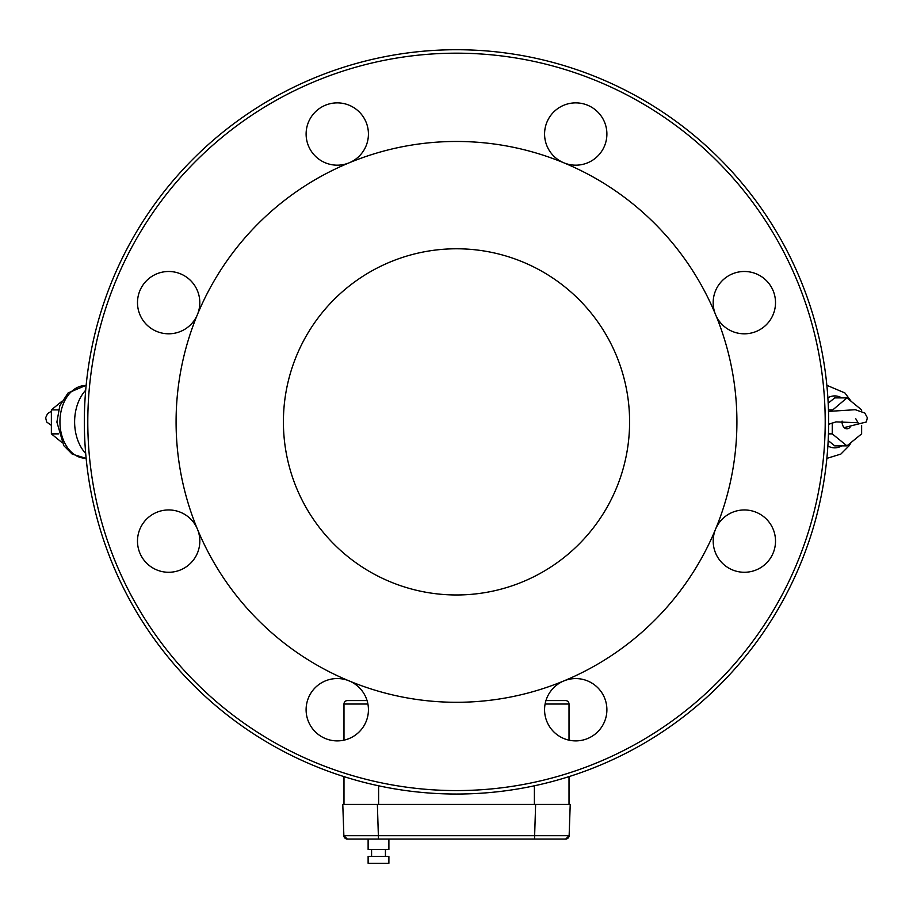 <?xml version="1.0" encoding="UTF-8"?>
<svg xmlns="http://www.w3.org/2000/svg" width="913" height="913" viewBox="0 0 913 913"><rect width="100%" height="100%" fill="white"/><g stroke="black" fill="none" stroke-linecap="round" stroke-linejoin="round"><path stroke-width="1.37" d="M578.899 544.274A173.093 173.093 0 0 0 501.305 254.681A173.093 173.093 0 0 0 289.307 466.68A173.093 173.093 0 0 0 578.899 544.274M456.5 702.291A280.417 280.417 0 0 0 699.347 281.672A280.417 280.417 0 0 0 213.653 281.672A280.417 280.417 0 0 0 456.5 702.291M315.236 156.055A31.156 31.156 0 0 0 364.253 118.45A31.156 31.156 0 0 0 318.306 109.309A31.156 31.156 0 0 0 315.236 156.055M722.32 280.611A31.156 31.156 0 0 0 759.936 329.627A31.156 31.156 0 0 0 769.077 283.681A31.156 31.156 0 0 0 722.32 280.611M597.764 687.706A31.156 31.156 0 0 0 548.747 725.31A31.156 31.156 0 0 0 594.705 734.451A31.156 31.156 0 0 0 597.764 687.706M190.68 563.15A31.156 31.156 0 0 0 153.064 514.133A31.156 31.156 0 0 0 143.923 560.08A31.156 31.156 0 0 0 190.68 563.15M368.43 709.732A31.156 31.156 0 0 0 307.167 701.675A31.156 31.156 0 0 0 333.199 740.626A31.156 31.156 0 0 0 368.43 709.732M744.357 509.956A31.156 31.156 0 0 0 736.289 571.207A31.156 31.156 0 0 0 775.251 545.187A31.156 31.156 0 0 0 744.357 509.956M544.582 134.028A31.156 31.156 0 0 0 605.833 142.086A31.156 31.156 0 0 0 579.801 103.135A31.156 31.156 0 0 0 544.582 134.028M168.643 333.804A31.156 31.156 0 0 0 176.711 272.553A31.156 31.156 0 0 0 137.76 298.585A31.156 31.156 0 0 0 168.643 333.804M456.5 794.036A372.162 372.162 0 0 0 778.8 235.805A372.162 372.162 0 0 0 134.2 235.805A372.162 372.162 0 0 0 456.5 794.036M456.5 790.578A368.692 368.692 0 0 0 775.799 237.528A368.692 368.692 0 0 0 137.201 237.528A368.692 368.692 0 0 0 456.5 790.578M343.984 731.815L343.984 739.484M343.984 780.558L343.642 776.507M343.642 740.238L343.642 739.576M61.822 442.406L51.368 433.869L51.368 409.891L61.822 401.355M51.368 433.869L58.466 433.869M51.368 409.891L58.466 409.891M86.13 458.235L85.639 458.235A36.349 25.701 -90 0 1 59.938 421.886A36.349 25.701 -90 0 1 85.639 385.526L68.064 392.967L59.824 405.726L56.891 422.08L63.75 445.624L72.161 454.081L85.639 458.235M85.696 453.533A39.807 28.155 -90 0 1 85.696 390.239M347.454 700.568A3.458 3.458 0 0 0 343.984 704.026A3.458 3.458 0 0 1 347.454 700.568L367.049 700.568M545.963 700.568L565.546 700.568A3.458 3.458 0 0 1 569.016 704.026L569.016 740.158M569.016 776.621L569.016 804.421L535.623 804.421L570.226 804.421L569.13 835.703L343.87 835.703L347.328 839.047A3.458 3.458 0 0 1 343.87 835.703L347.328 839.047L534.527 839.047L535.623 804.421L343.984 804.421L343.984 776.621M367.893 704.026L343.984 704.026L343.984 740.158M827.361 458.235L826.881 458.235A36.349 25.701 -90 0 0 827.361 458.235L840.85 454.081L849.25 445.624L851.19 442.406M828.194 440.545L834.71 445.864L846.944 445.864L832.257 433.869L828.468 433.869M832.257 410.336L846.944 397.897L834.71 397.897L828.194 403.215M832.257 433.869L832.257 422.924M832.257 409.891L828.468 409.891M846.944 397.897L861.632 409.891L861.632 411.261M861.632 425.367L861.632 433.869L846.944 445.864M850.06 427.216A6.927 4.896 -90 0 1 846.944 428.802A6.927 4.896 -90 0 1 842.083 421.087M378.507 863.276L368.122 863.276L368.122 856.348L388.892 856.348L388.892 863.276L378.507 863.276M388.892 839.047L388.892 849.432L368.122 849.432L368.122 839.047M569.13 835.703L565.672 839.047A3.458 3.458 0 0 0 569.13 835.703A3.458 3.458 0 0 1 565.672 839.047L534.527 839.047M343.87 835.703L342.786 804.421L377.377 804.421L378.473 839.047M545.107 704.026L569.016 704.026A3.458 3.458 0 0 0 565.546 700.568M378.61 785.796L378.61 804.421M534.39 785.796L534.39 804.421M841.74 445.864A25.963 18.363 -90 0 1 834.71 447.849A25.963 18.363 -90 0 1 827.874 445.978M827.874 397.783A25.963 18.363 -90 0 1 841.74 397.897M51.368 411.261L47.579 413.6L45.65 417.755L46.666 422.011L51.368 425.367M851.19 401.355L844.936 392.967L827.361 385.526M828.513 411.398L855.264 409.709L864.805 413.03L867.35 417.732L866.369 421.966L844.194 427.604M828.65 424.283L836.011 421.897L858.049 422.719L855.812 418.793M371.58 849.432L371.58 856.348M385.434 849.432L385.434 856.348"/></g></svg>
